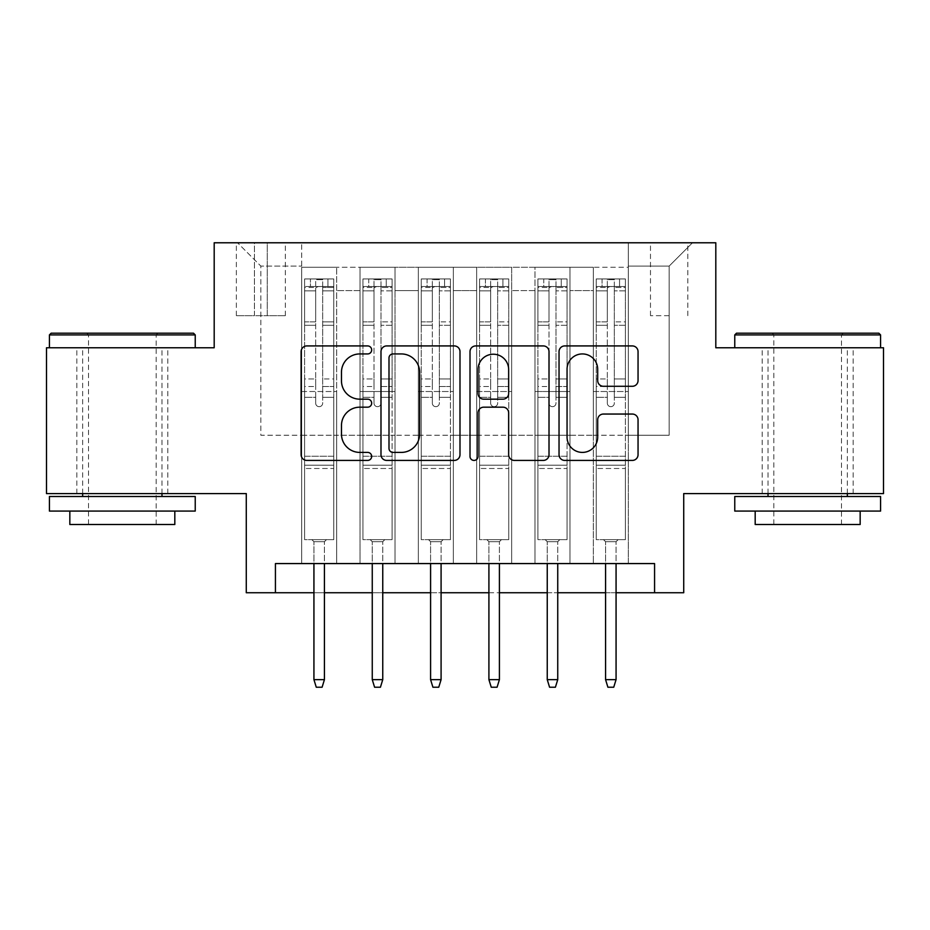 <?xml version="1.0" encoding="UTF-8"?>
<svg xmlns="http://www.w3.org/2000/svg" width="930" height="930" viewBox="0 0 930 930"><rect width="100%" height="100%" fill="white"/><g stroke="black" fill="none" stroke-linecap="round" stroke-linejoin="round"><path stroke-width="0.7" stroke-dasharray="4.65 3.49" d="M371.675 349.924A4.011 4.011 0 0 0 367.675 345.925L306.842 345.925A5.72 5.72 0 0 0 301.111 351.645L301.111 454.7A5.72 5.72 0 0 0 306.842 460.42L367.675 460.42A4.011 4.011 0 0 0 371.675 456.421A4.011 4.011 0 0 0 367.675 452.41L359.794 452.41A18.321 18.321 0 0 1 341.473 434.089L341.473 425.498A18.321 18.321 0 0 1 359.794 407.177L367.675 407.177A4.011 4.011 0 0 0 371.675 403.178A4.011 4.011 0 0 0 367.675 399.168L359.794 399.168A18.321 18.321 0 0 1 341.473 380.847L341.473 372.256A18.321 18.321 0 0 1 359.794 353.935L367.675 353.935A4.011 4.011 0 0 0 371.675 349.924M807.67 347.762L880.582 347.762L807.67 347.762M807.67 493.586L853.17 493.586L807.67 493.586M122.33 347.762L49.418 347.762L122.33 347.762M122.33 493.586L76.83 493.586L122.33 493.586M669.147 242.777L650.477 242.777L669.147 242.777M669.147 315.677L650.477 315.677L669.147 315.677M883.5 347.762L883.5 493.586L683.724 493.586L683.724 592.736L246.276 592.736L246.276 493.586L46.5 493.586L46.5 347.762L214.191 347.762L214.191 242.777L715.809 242.777L715.809 347.762L883.5 347.762M628.32 563.568L628.32 267.27L301.68 267.27L301.68 563.568L336.683 563.568L301.68 563.568L336.683 563.568L301.68 563.568L301.68 267.27L336.683 267.27L336.683 563.568L336.683 267.27L336.683 435.252L360.015 435.252L336.683 435.252L336.683 267.27L301.68 267.27L628.32 267.27L628.32 563.568L593.317 563.568L593.317 267.27L534.994 267.27L534.994 563.568L534.994 267.27L569.985 267.27L569.985 563.568L569.985 267.27L569.985 435.252L569.985 267.27L593.317 267.27L593.317 563.568L628.32 563.568L593.317 563.568L628.32 563.568L628.32 266.108L628.32 435.252L669.147 435.252L669.147 266.108L628.32 266.108L669.147 266.108L669.147 435.252L628.32 435.252L628.32 391.507L628.32 563.568M534.994 563.568L569.985 563.568L534.994 563.568L569.985 563.568L534.994 563.568L534.994 391.507L534.994 435.252L511.663 435.252L511.663 290.602L511.663 435.252L534.994 435.252L534.994 290.602L534.994 435.252L593.317 435.252L569.985 435.252L569.985 391.507L569.985 435.252L534.994 435.252L534.994 391.507L569.985 391.507L569.985 563.568L569.985 391.507L534.994 391.507L534.994 563.568M511.663 563.568L511.663 267.27L476.66 267.27L476.66 563.568L476.66 267.27L511.663 267.27L511.663 563.568L476.66 563.568L511.663 563.568L476.66 563.568L511.663 563.568L511.663 391.507L511.663 563.568M453.34 563.568L453.34 267.27L418.337 267.27L418.337 563.568L418.337 267.27L453.34 267.27L453.34 563.568L418.337 563.568L453.34 563.568L418.337 563.568L453.34 563.568L453.34 290.602L453.34 435.252L476.66 435.252L453.34 435.252L453.34 391.507L453.34 563.568M395.006 563.568L395.006 267.27L360.015 267.27L360.015 563.568L360.015 267.27L395.006 267.27L395.006 563.568L360.015 563.568L395.006 563.568L360.015 563.568L395.006 563.568L395.006 391.507L395.006 563.568M593.317 290.602L593.317 435.252L593.317 267.27L593.317 290.602L569.985 290.602L593.317 290.602M476.66 290.602L476.66 435.252L476.66 267.27L453.34 267.27L453.34 290.602L453.34 267.27L476.66 267.27L476.66 290.602L453.34 290.602L476.66 290.602M395.006 290.602L395.006 435.252L395.006 267.27L395.006 290.602L418.337 290.602L418.337 435.252L395.006 435.252L418.337 435.252L418.337 267.27L395.006 267.27L418.337 267.27L418.337 290.602L395.006 290.602M275.431 592.736L275.431 563.568L275.431 592.736L275.431 563.568L654.569 563.568L275.431 563.568L654.569 563.568L654.569 592.736M254.436 242.777L236.359 242.777L254.436 242.777L254.436 315.677L236.359 315.677L267.27 315.677L254.436 315.677L254.436 242.777M267.27 242.777L285.347 242.777L267.27 242.777L267.27 315.677L285.347 315.677L267.27 315.677L267.27 242.777M628.32 242.777L301.68 242.777L692.478 242.777L628.32 242.777L628.32 267.27L628.32 242.777M301.68 242.777L237.522 242.777L301.68 242.777L301.68 435.252L260.853 435.252L260.853 266.108L301.68 266.108L260.853 266.108L237.522 242.777L260.853 266.108L260.853 435.252L301.68 435.252L301.68 242.777M360.015 290.602L360.015 435.252L360.015 267.27L336.683 267.27L360.015 267.27L360.015 290.602L336.683 290.602L360.015 290.602M534.994 267.27L511.663 267.27L511.663 290.602L511.663 267.27L534.994 267.27L534.994 290.602L534.994 267.27M313.933 592.736L324.43 592.736M372.256 592.736L382.753 592.736M430.59 592.736L441.087 592.736M488.913 592.736L499.41 592.736M547.247 592.736L557.744 592.736M605.569 592.736L616.067 592.736M476.66 435.252L511.663 435.252L476.66 435.252L476.66 391.507L476.66 435.252M418.337 435.252L453.34 435.252L418.337 435.252L418.337 391.507L418.337 435.252M360.015 435.252L395.006 435.252L395.006 391.507L395.006 435.252L360.015 435.252L360.015 391.507L395.006 391.507L360.015 391.507L360.015 563.568L360.015 435.252M301.68 435.252L336.683 435.252L336.683 391.507L336.683 563.568L336.683 391.507L336.683 435.252L301.68 435.252L301.68 391.507L336.683 391.507L301.68 391.507L301.68 563.568L301.68 435.252M593.317 435.252L628.32 435.252L593.317 435.252L593.317 391.507L593.317 435.252M301.68 391.507L336.683 391.507L301.68 391.507M360.015 391.507L395.006 391.507L360.015 391.507M418.337 391.507L453.34 391.507L418.337 391.507L418.337 563.568L418.337 391.507L453.34 391.507L418.337 391.507M476.66 391.507L511.663 391.507L476.66 391.507L476.66 563.568L476.66 391.507L511.663 391.507L476.66 391.507M534.994 391.507L569.985 391.507L534.994 391.507M593.317 391.507L628.32 391.507L593.317 391.507L593.317 563.568L593.317 391.507L628.32 391.507L593.317 391.507M692.478 242.777L669.147 266.108L692.478 242.777M459.99 454.7L459.99 351.645A5.72 5.72 0 0 0 454.27 345.925L386.706 345.925A5.72 5.72 0 0 0 380.986 351.645L380.986 454.7A5.72 5.72 0 0 0 386.706 460.42L454.27 460.42A5.72 5.72 0 0 0 459.99 454.7M393.006 353.935A4.011 4.011 0 0 0 388.996 357.945L388.996 448.4A4.011 4.011 0 0 0 393.006 452.41L401.307 452.41A18.321 18.321 0 0 0 419.628 434.089L419.628 372.256A18.321 18.321 0 0 0 401.307 353.935L393.006 353.935M475.73 345.925L543.294 345.925A5.72 5.72 0 0 1 549.014 351.645L549.014 454.7A5.72 5.72 0 0 1 543.294 460.42L514.383 460.42A5.72 5.72 0 0 1 508.652 454.7L508.652 412.908A5.72 5.72 0 0 0 502.932 407.177L483.751 407.177A5.72 5.72 0 0 0 478.02 412.908L478.02 456.421A4.011 4.011 0 0 1 474.021 460.42A4.011 4.011 0 0 1 470.01 456.421L470.01 351.645A5.72 5.72 0 0 1 475.73 345.925M508.652 369.536A15.31 15.31 0 0 0 493.342 354.225A15.31 15.31 0 0 0 478.02 369.536L478.02 393.437A5.72 5.72 0 0 0 483.751 399.168L502.932 399.168A5.72 5.72 0 0 0 508.652 393.437L508.652 369.536M603.407 386.287L632.319 386.287A5.72 5.72 0 0 0 638.05 380.556L638.05 351.645A5.72 5.72 0 0 0 632.319 345.925L564.766 345.925A5.72 5.72 0 0 0 559.035 351.645L559.035 454.7A5.72 5.72 0 0 0 564.766 460.42L632.319 460.42A5.72 5.72 0 0 0 638.05 454.7L638.05 419.779A5.72 5.72 0 0 0 632.319 414.048L603.407 414.048A5.72 5.72 0 0 0 597.688 419.779L597.688 437.1A15.31 15.31 0 0 1 582.366 452.41A15.31 15.31 0 0 1 567.056 437.1L567.056 369.257A15.31 15.31 0 0 1 582.366 353.935A15.31 15.31 0 0 1 597.688 369.257L597.688 380.556A5.72 5.72 0 0 0 603.407 386.287M315.677 403.178A3.499 3.499 0 0 0 319.176 406.677A3.499 3.499 0 0 1 315.677 403.178L315.677 397.331L315.677 403.178A3.499 3.499 0 0 0 319.176 406.677A3.499 3.499 0 0 0 322.675 403.178A3.499 3.499 0 0 1 319.176 406.677A3.499 3.499 0 0 0 322.675 403.178L322.675 397.331L322.675 403.178A3.499 3.499 0 0 1 319.176 406.677A3.499 3.499 0 0 1 315.677 403.178L315.677 386.531L315.677 403.178M304.598 278.942L304.598 539.656L304.598 456.246L304.598 539.656L311.887 539.656L304.598 539.656L311.887 539.656L304.598 539.656L304.598 397.331L304.598 456.246L333.765 456.246L333.765 539.656L311.887 539.656L326.476 539.656L311.887 539.656L326.476 539.656L324.43 541.702L313.933 541.702L324.43 541.702L313.933 541.702L311.887 539.656L313.933 541.702L311.887 539.656L313.933 541.702L324.43 541.702L326.476 539.656L324.43 541.702L326.476 539.656L333.765 539.656L326.476 539.656L333.765 539.656L333.765 468.499L304.598 468.499L333.765 468.499L333.765 456.246L304.598 456.246L304.598 397.331L315.677 397.331L315.677 378.952L315.677 397.331L304.598 397.331L315.677 397.331L304.598 397.331L304.598 378.952L304.598 397.331L304.598 386.531L315.677 386.531L315.677 321.885L315.677 386.531L304.598 386.531L304.598 321.885L315.677 321.885L315.677 287.451L315.677 321.885L304.598 321.885L304.598 287.451L315.677 287.451L315.677 279.651L315.677 287.451L304.598 287.451L304.598 278.942L304.598 378.952L315.677 378.952L315.677 288.044C318.014 286.022 320.339 286.022 322.675 288.044L322.675 397.331L322.675 279.651L315.677 279.651L322.675 279.651L322.675 288.044C320.35 286.022 318.025 286.022 315.677 288.044L315.677 378.952L304.598 378.952L304.598 325.291L315.677 325.291L304.598 325.291L304.598 290.858L315.677 290.858L304.598 290.858L304.598 286.521L333.765 286.521L333.765 539.656L333.765 397.331L322.675 397.331L322.675 386.531L322.675 397.331L333.765 397.331L322.675 397.331L333.765 397.331L333.765 378.952L322.675 378.952L333.765 378.952L333.765 325.291L322.675 325.291L333.765 325.291L333.765 290.858L322.675 290.858L333.765 290.858L333.765 278.942L333.765 386.531L322.675 386.531L322.675 287.451L322.675 386.531L333.765 386.531L333.765 321.885L322.675 321.885L333.765 321.885L333.765 287.451L322.675 287.451L333.765 287.451L333.765 278.942L304.598 278.942L333.614 278.93L304.749 278.93L327.93 278.93L327.93 286.521L310.434 286.521L310.434 278.93L310.434 286.521L333.614 286.521L304.598 286.521L304.598 278.942M324.43 563.568L324.43 679.644L324.43 541.702L324.43 679.644L313.933 679.644L313.933 541.702L313.933 679.644L324.43 679.644L322.094 687.224L316.27 687.224L322.094 687.224L324.43 679.644L322.094 687.224L316.27 687.224L313.933 679.644L313.933 563.568M316.27 687.224L313.933 679.644L316.27 687.224M333.765 278.942L333.765 286.521L327.93 286.521L327.93 278.93L333.765 278.942M324.43 679.644L313.933 679.644M193.487 333.184L51.162 333.184M49.418 334.928L195.23 334.928M49.418 511.082L195.23 511.082M49.418 496.492L195.23 496.492M69.831 524.497L174.817 524.497M122.33 334.928L88.501 334.928L122.33 334.928M878.838 333.184L736.514 333.184M734.77 334.928L880.582 334.928M734.77 511.082L880.582 511.082M734.77 496.492L880.582 496.492M755.183 524.497L860.169 524.497M807.67 334.928L773.841 334.928L807.67 334.928M374.011 403.178A3.499 3.499 80.8 0 0 377.51 406.677A3.499 3.499 -99.2 0 1 374.011 403.178L374.011 397.331L374.011 403.178A3.499 3.499 99.2 0 0 377.51 406.677A3.499 3.499 80.8 0 0 381.009 403.178A3.499 3.499 -99.2 0 1 377.51 406.677A3.499 3.499 99.2 0 0 381.009 403.178L381.009 397.331L381.009 403.178A3.499 3.499 -80.8 0 1 377.51 406.677A3.499 3.499 -80.8 0 1 374.011 403.178L374.011 386.531L374.011 403.178M362.933 278.942L362.933 539.656L362.933 456.246L362.933 539.656L370.221 539.656L362.933 539.656L370.221 539.656L362.933 539.656L362.933 397.331L362.933 456.246L392.088 456.246L392.088 539.656L370.221 539.656L384.799 539.656L370.221 539.656L384.799 539.656L382.753 541.702L372.256 541.702L382.753 541.702L372.256 541.702L370.221 539.656L372.256 541.702L370.221 539.656L372.256 541.702L382.753 541.702L384.799 539.656L382.753 541.702L384.799 539.656L392.088 539.656L384.799 539.656L392.088 539.656L392.088 468.499L362.933 468.499L392.088 468.499L392.088 456.246L362.933 456.246L362.933 397.331L374.011 397.331L374.011 378.952L374.011 397.331L362.933 397.331L374.011 397.331L362.933 397.331L362.933 378.952L362.933 397.331L362.933 386.531L374.011 386.531L374.011 321.885L374.011 386.531L362.933 386.531L362.933 321.885L374.011 321.885L374.011 287.451L374.011 321.885L362.933 321.885L362.933 287.451L374.011 287.451L374.011 279.651L374.011 287.451L362.933 287.451L362.933 278.942L362.933 378.952L374.011 378.952L374.011 288.044C376.336 286.022 378.673 286.022 381.009 288.044L381.009 397.331L381.009 279.651L374.011 279.651L381.009 279.651L381.009 288.044C378.684 286.022 376.348 286.022 374.011 288.044L374.011 378.952L362.933 378.952L362.933 325.291L374.011 325.291L362.933 325.291L362.933 290.858L374.011 290.858L362.933 290.858L362.933 286.521L368.757 286.521L368.757 278.93L362.933 278.942L386.252 278.93L368.757 278.93L368.757 286.521L386.252 286.521L363.072 286.521L392.088 286.521L392.088 539.656L392.088 397.331L381.009 397.331L381.009 386.531L381.009 397.331L392.088 397.331L381.009 397.331L392.088 397.331L392.088 378.952L381.009 378.952L392.088 378.952L392.088 325.291L381.009 325.291L392.088 325.291L392.088 290.858L381.009 290.858L392.088 290.858L392.088 278.942L392.088 386.531L381.009 386.531L381.009 287.451L381.009 386.531L392.088 386.531L392.088 321.885L381.009 321.885L392.088 321.885L392.088 287.451L381.009 287.451L392.088 287.451L392.088 278.942L386.252 278.93L386.252 286.521L391.949 286.521L386.252 286.521L386.252 278.93L391.949 278.93L363.072 278.93L392.088 278.942L392.088 286.521L362.933 286.521L362.933 278.942M382.753 563.568L382.753 679.644L382.753 541.702L382.753 679.644L372.256 679.644L372.256 541.702L372.256 679.644L382.753 679.644L380.428 687.224L374.592 687.224L380.428 687.224L382.753 679.644L380.428 687.224L374.592 687.224L372.256 679.644L372.256 563.568M374.592 687.224L372.256 679.644L374.592 687.224M432.334 403.178A3.499 3.499 80.8 0 0 435.833 406.677A3.499 3.499 -99.2 0 1 432.334 403.178L432.334 397.331L432.334 403.178A3.499 3.499 99.2 0 0 435.833 406.677A3.499 3.499 80.8 0 0 439.332 403.178A3.499 3.499 -99.2 0 1 435.833 406.677A3.499 3.499 99.2 0 0 439.332 403.178L439.332 397.331L439.332 403.178A3.499 3.499 -80.8 0 1 435.833 406.677A3.499 3.499 -80.8 0 1 432.334 403.178L432.334 386.531L432.334 403.178M421.255 278.942L421.255 539.656L421.255 456.246L421.255 539.656L428.544 539.656L421.255 539.656L428.544 539.656L421.255 539.656L421.255 397.331L421.255 456.246L450.422 456.246L450.422 539.656L428.544 539.656L443.122 539.656L428.544 539.656L443.122 539.656L441.087 541.702L430.59 541.702L441.087 541.702L430.59 541.702L428.544 539.656L430.59 541.702L428.544 539.656L430.59 541.702L441.087 541.702L443.122 539.656L441.087 541.702L443.122 539.656L450.422 539.656L443.122 539.656L450.422 539.656L450.422 468.499L421.255 468.499L450.422 468.499L450.422 456.246L421.255 456.246L421.255 397.331L432.334 397.331L432.334 378.952L432.334 397.331L421.255 397.331L432.334 397.331L421.255 397.331L421.255 378.952L421.255 397.331L421.255 386.531L432.334 386.531L432.334 321.885L432.334 386.531L421.255 386.531L421.255 321.885L432.334 321.885L432.334 287.451L432.334 321.885L421.255 321.885L421.255 287.451L432.334 287.451L432.334 279.651L432.334 287.451L421.255 287.451L421.255 278.942L421.255 378.952L432.334 378.952L432.334 288.044C434.659 286.022 436.995 286.022 439.332 288.044L439.332 397.331L439.332 279.651L432.334 279.651L439.332 279.651L439.332 288.044C437.007 286.022 434.67 286.022 432.334 288.044L432.334 378.952L421.255 378.952L421.255 325.291L432.334 325.291L421.255 325.291L421.255 290.858L432.334 290.858L421.255 290.858L421.255 286.521L427.091 286.521L427.091 278.93L421.255 278.942L444.587 278.93L427.091 278.93L427.091 286.521L444.587 286.521L421.395 286.521L450.422 286.521L450.422 539.656L450.422 397.331L439.332 397.331L439.332 386.531L439.332 397.331L450.422 397.331L439.332 397.331L450.422 397.331L450.422 378.952L439.332 378.952L450.422 378.952L450.422 325.291L439.332 325.291L450.422 325.291L450.422 290.858L439.332 290.858L450.422 290.858L450.422 278.942L450.422 386.531L439.332 386.531L439.332 287.451L439.332 386.531L450.422 386.531L450.422 321.885L439.332 321.885L450.422 321.885L450.422 287.451L439.332 287.451L450.422 287.451L450.422 278.942L444.587 278.93L444.587 286.521L450.271 286.521L444.587 286.521L444.587 278.93L450.271 278.93L421.395 278.93L450.422 278.942L450.422 286.521L421.255 286.521L421.255 278.942M441.087 563.568L441.087 679.644L441.087 541.702L441.087 679.644L430.59 679.644L430.59 541.702L430.59 679.644L441.087 679.644L438.751 687.224L432.915 687.224L438.751 687.224L441.087 679.644L438.751 687.224L432.915 687.224L430.59 679.644L430.59 563.568M432.915 687.224L430.59 679.644L432.915 687.224M490.668 403.178A3.499 3.499 80.8 0 0 494.167 406.677A3.499 3.499 -99.2 0 1 490.668 403.178L490.668 397.331L490.668 403.178A3.499 3.499 99.2 0 0 494.167 406.677A3.499 3.499 80.8 0 0 497.666 403.178A3.499 3.499 -99.2 0 1 494.167 406.677A3.499 3.499 99.2 0 0 497.666 403.178L497.666 397.331L497.666 403.178A3.499 3.499 -80.8 0 1 494.167 406.677A3.499 3.499 -80.8 0 1 490.668 403.178L490.668 386.531L490.668 403.178M479.578 278.942L479.578 539.656L479.578 456.246L479.578 539.656L486.878 539.656L479.578 539.656L486.878 539.656L479.578 539.656L479.578 397.331L479.578 456.246L508.745 456.246L508.745 539.656L486.878 539.656L501.456 539.656L486.878 539.656L501.456 539.656L499.41 541.702L488.913 541.702L499.41 541.702L488.913 541.702L486.878 539.656L488.913 541.702L486.878 539.656L488.913 541.702L499.41 541.702L501.456 539.656L499.41 541.702L501.456 539.656L508.745 539.656L501.456 539.656L508.745 539.656L508.745 468.499L479.578 468.499L508.745 468.499L508.745 456.246L479.578 456.246L479.578 397.331L490.668 397.331L490.668 378.952L490.668 397.331L479.578 397.331L490.668 397.331L479.578 397.331L479.578 378.952L479.578 397.331L479.578 386.531L490.668 386.531L490.668 321.885L490.668 386.531L479.578 386.531L479.578 321.885L490.668 321.885L490.668 287.451L490.668 321.885L479.578 321.885L479.578 287.451L490.668 287.451L490.668 279.651L490.668 287.451L479.578 287.451L479.578 278.942L479.578 378.952L490.668 378.952L490.668 288.044C492.993 286.022 495.33 286.022 497.666 288.044L497.666 397.331L497.666 279.651L490.668 279.651L497.666 279.651L497.666 288.044C495.341 286.022 493.005 286.022 490.668 288.044L490.668 378.952L479.578 378.952L479.578 325.291L490.668 325.291L479.578 325.291L479.578 290.858L490.668 290.858L479.578 290.858L479.578 286.521L485.414 286.521L485.414 278.93L479.578 278.942L502.909 278.93L485.414 278.93L485.414 286.521L502.909 286.521L479.729 286.521L508.745 286.521L508.745 539.656L508.745 397.331L497.666 397.331L497.666 386.531L497.666 397.331L508.745 397.331L497.666 397.331L508.745 397.331L508.745 378.952L497.666 378.952L508.745 378.952L508.745 325.291L497.666 325.291L508.745 325.291L508.745 290.858L497.666 290.858L508.745 290.858L508.745 278.942L508.745 386.531L497.666 386.531L497.666 287.451L497.666 386.531L508.745 386.531L508.745 321.885L497.666 321.885L508.745 321.885L508.745 287.451L497.666 287.451L508.745 287.451L508.745 278.942L502.909 278.93L502.909 286.521L508.605 286.521L502.909 286.521L502.909 278.93L508.605 278.93L479.729 278.93L508.745 278.942L508.745 286.521L479.578 286.521L479.578 278.942M499.41 563.568L499.41 679.644L499.41 541.702L499.41 679.644L488.913 679.644L488.913 541.702L488.913 679.644L499.41 679.644L497.085 687.224L491.249 687.224L497.085 687.224L499.41 679.644L497.085 687.224L491.249 687.224L488.913 679.644L488.913 563.568M491.249 687.224L488.913 679.644L491.249 687.224M548.991 403.178A3.499 3.499 80.8 0 0 552.49 406.677A3.499 3.499 -99.2 0 1 548.991 403.178L548.991 397.331L548.991 403.178A3.499 3.499 99.2 0 0 552.49 406.677A3.499 3.499 80.8 0 0 555.989 403.178A3.499 3.499 -99.2 0 1 552.49 406.677A3.499 3.499 99.2 0 0 555.989 403.178L555.989 397.331L555.989 403.178A3.499 3.499 -80.8 0 1 552.49 406.677A3.499 3.499 -80.8 0 1 548.991 403.178L548.991 386.531L548.991 403.178M537.912 278.942L537.912 539.656L537.912 456.246L537.912 539.656L545.201 539.656L537.912 539.656L545.201 539.656L537.912 539.656L537.912 397.331L537.912 456.246L567.068 456.246L567.068 539.656L545.201 539.656L559.779 539.656L545.201 539.656L559.779 539.656L557.744 541.702L547.247 541.702L557.744 541.702L547.247 541.702L545.201 539.656L547.247 541.702L545.201 539.656L547.247 541.702L557.744 541.702L559.779 539.656L557.744 541.702L559.779 539.656L567.068 539.656L559.779 539.656L567.068 539.656L567.068 468.499L537.912 468.499L567.068 468.499L567.068 456.246L537.912 456.246L537.912 397.331L548.991 397.331L548.991 378.952L548.991 397.331L537.912 397.331L548.991 397.331L537.912 397.331L537.912 378.952L537.912 397.331L537.912 386.531L548.991 386.531L548.991 321.885L548.991 386.531L537.912 386.531L537.912 321.885L548.991 321.885L548.991 287.451L548.991 321.885L537.912 321.885L537.912 287.451L548.991 287.451L548.991 279.651L548.991 287.451L537.912 287.451L537.912 278.942L537.912 378.952L548.991 378.952L548.991 288.044C551.316 286.022 553.652 286.022 555.989 288.044L555.989 397.331L555.989 279.651L548.991 279.651L555.989 279.651L555.989 288.044C553.664 286.022 551.327 286.022 548.991 288.044L548.991 378.952L537.912 378.952L537.912 325.291L548.991 325.291L537.912 325.291L537.912 290.858L548.991 290.858L537.912 290.858L537.912 286.521L543.748 286.521L543.748 278.93L537.912 278.942L561.243 278.93L543.748 278.93L543.748 286.521L561.243 286.521L538.052 286.521L567.068 286.521L567.068 539.656L567.068 397.331L555.989 397.331L555.989 386.531L555.989 397.331L567.068 397.331L555.989 397.331L567.068 397.331L567.068 378.952L555.989 378.952L567.068 378.952L567.068 325.291L555.989 325.291L567.068 325.291L567.068 290.858L555.989 290.858L567.068 290.858L567.068 278.942L567.068 386.531L555.989 386.531L555.989 287.451L555.989 386.531L567.068 386.531L567.068 321.885L555.989 321.885L567.068 321.885L567.068 287.451L555.989 287.451L567.068 287.451L567.068 278.942L561.243 278.93L561.243 286.521L566.928 286.521L561.243 286.521L561.243 278.93L566.928 278.93L538.052 278.93L567.068 278.942L567.068 286.521L537.912 286.521L537.912 278.942M557.744 563.568L557.744 679.644L557.744 541.702L557.744 679.644L547.247 679.644L547.247 541.702L547.247 679.644L557.744 679.644L555.408 687.224L549.572 687.224L555.408 687.224L557.744 679.644L555.408 687.224L549.572 687.224L547.247 679.644L547.247 563.568M549.572 687.224L547.247 679.644L549.572 687.224M382.753 679.644L372.256 679.644M441.087 679.644L430.59 679.644M499.41 679.644L488.913 679.644M557.744 679.644L547.247 679.644M607.325 403.178A3.499 3.499 80.8 0 0 610.824 406.677A3.499 3.499 -99.2 0 1 607.325 403.178L607.325 397.331L607.325 403.178A3.499 3.499 99.2 0 0 610.824 406.677A3.499 3.499 80.8 0 0 614.323 403.178A3.499 3.499 -99.2 0 1 610.824 406.677A3.499 3.499 99.2 0 0 614.323 403.178L614.323 397.331L614.323 403.178A3.499 3.499 -80.8 0 1 610.824 406.677A3.499 3.499 -80.8 0 1 607.325 403.178L607.325 386.531L607.325 403.178M596.235 278.942L596.235 539.656L596.235 456.246L596.235 539.656L603.524 539.656L596.235 539.656L603.524 539.656L596.235 539.656L596.235 397.331L596.235 456.246L625.402 456.246L625.402 539.656L603.524 539.656L618.113 539.656L603.524 539.656L618.113 539.656L616.067 541.702L605.569 541.702L616.067 541.702L605.569 541.702L603.524 539.656L605.569 541.702L603.524 539.656L605.569 541.702L616.067 541.702L618.113 539.656L616.067 541.702L618.113 539.656L625.402 539.656L618.113 539.656L625.402 539.656L625.402 468.499L596.235 468.499L625.402 468.499L625.402 456.246L596.235 456.246L596.235 397.331L607.325 397.331L607.325 378.952L607.325 397.331L596.235 397.331L607.325 397.331L596.235 397.331L596.235 378.952L596.235 397.331L596.235 386.531L607.325 386.531L607.325 321.885L607.325 386.531L596.235 386.531L596.235 321.885L607.325 321.885L607.325 287.451L607.325 321.885L596.235 321.885L596.235 287.451L607.325 287.451L607.325 279.651L607.325 287.451L596.235 287.451L596.235 278.942L596.235 378.952L607.325 378.952L607.325 288.044C609.65 286.022 611.975 286.022 614.323 288.044L614.323 397.331L614.323 279.651L607.325 279.651L614.323 279.651L614.323 288.044C611.987 286.022 609.662 286.022 607.325 288.044L607.325 378.952L596.235 378.952L596.235 325.291L607.325 325.291L596.235 325.291L596.235 290.858L607.325 290.858L596.235 290.858L596.235 286.521L602.07 286.521L602.07 278.93L596.235 278.942L619.566 278.93L602.07 278.93L602.07 286.521L619.566 286.521L596.386 286.521L625.402 286.521L625.402 539.656L625.402 397.331L614.323 397.331L614.323 386.531L614.323 397.331L625.402 397.331L614.323 397.331L625.402 397.331L625.402 378.952L614.323 378.952L625.402 378.952L625.402 325.291L614.323 325.291L625.402 325.291L625.402 290.858L614.323 290.858L625.402 290.858L625.402 278.942L625.402 386.531L614.323 386.531L614.323 287.451L614.323 386.531L625.402 386.531L625.402 321.885L614.323 321.885L625.402 321.885L625.402 287.451L614.323 287.451L625.402 287.451L625.402 278.942L619.566 278.93L619.566 286.521L625.251 286.521L619.566 286.521L619.566 278.93L625.251 278.93L596.386 278.93L625.402 278.942L625.402 286.521L596.235 286.521L596.235 278.942M616.067 563.568L616.067 679.644L616.067 541.702L616.067 679.644L605.569 679.644L605.569 541.702L605.569 679.644L616.067 679.644L613.73 687.224L607.906 687.224L613.73 687.224L616.067 679.644L613.73 687.224L607.906 687.224L605.569 679.644L605.569 563.568M607.906 687.224L605.569 679.644L607.906 687.224M616.067 679.644L605.569 679.644M534.994 290.602L511.663 290.602L534.994 290.602M333.765 465.209L304.598 465.209L333.765 465.209M391.949 278.93L363.072 278.93L391.949 278.93M363.072 286.521L391.949 286.521L363.072 286.521M392.088 465.209L362.933 465.209L392.088 465.209M374.011 288.044L374.011 279.651M450.271 278.93L421.395 278.93L450.271 278.93M421.395 286.521L450.271 286.521L421.395 286.521M450.422 465.209L421.255 465.209L450.422 465.209M432.334 288.044L432.334 279.651M508.605 278.93L479.729 278.93L508.605 278.93M479.729 286.521L508.605 286.521L479.729 286.521M508.745 465.209L479.578 465.209L508.745 465.209M490.668 288.044L490.668 279.651M566.928 278.93L538.052 278.93L566.928 278.93M538.052 286.521L566.928 286.521L538.052 286.521M567.068 465.209L537.912 465.209L567.068 465.209M548.991 288.044L548.991 279.651M381.009 288.044L381.009 279.651M439.332 288.044L439.332 279.651M497.666 288.044L497.666 279.651M555.989 288.044L555.989 279.651M625.251 278.93L596.386 278.93L625.251 278.93M596.386 286.521L625.251 286.521L596.386 286.521M625.402 465.209L596.235 465.209L625.402 465.209M607.325 288.044L607.325 279.651M614.323 288.044L614.323 279.651M762.182 493.586L762.182 347.762M76.83 493.586L76.83 347.762M650.477 315.677L650.477 242.777M236.359 315.677L236.359 242.777M285.347 315.677L285.347 242.777M687.816 315.677L687.816 242.777M167.819 493.586L167.819 347.762M853.17 493.586L853.17 347.762M156.159 524.497L156.159 334.928L157.902 333.184M82.665 493.586L82.665 347.762M161.983 493.586L161.983 347.762M86.746 333.184L88.501 334.928L88.501 524.497M841.499 524.497L841.499 334.928L843.254 333.184M768.017 493.586L768.017 347.762M847.335 493.586L847.335 347.762M772.098 333.184L773.841 334.928L773.841 524.497"/><path stroke-width="1.4" d="M371.675 349.924A4.011 4.011 0 0 0 367.675 345.925L306.842 345.925A5.72 5.72 0 0 0 301.111 351.645L301.111 454.7A5.72 5.72 0 0 0 306.842 460.42L367.675 460.42A4.011 4.011 0 0 0 371.675 456.421A4.011 4.011 0 0 0 367.675 452.41L359.794 452.41A18.321 18.321 0 0 1 341.473 434.089L341.473 425.498A18.321 18.321 0 0 1 359.794 407.177L367.675 407.177A4.011 4.011 0 0 0 371.675 403.178A4.011 4.011 0 0 0 367.675 399.168L359.794 399.168A18.321 18.321 0 0 1 341.473 380.847L341.473 372.256A18.321 18.321 0 0 1 359.794 353.935L367.675 353.935A4.011 4.011 0 0 0 371.675 349.924M632.319 386.287A5.72 5.72 0 0 0 638.05 380.556L638.05 351.645A5.72 5.72 0 0 0 632.319 345.925L564.766 345.925A5.72 5.72 0 0 0 559.035 351.645L559.035 454.7A5.72 5.72 0 0 0 564.766 460.42L632.319 460.42A5.72 5.72 0 0 0 638.05 454.7L638.05 419.779A5.72 5.72 0 0 0 632.319 414.048L603.407 414.048A5.72 5.72 0 0 0 597.688 419.779L597.688 437.1A15.31 15.31 0 0 1 582.366 452.41A15.31 15.31 0 0 1 567.056 437.1L567.056 369.257A15.31 15.31 0 0 1 582.366 353.935A15.31 15.31 0 0 1 597.688 369.257L597.688 380.556A5.72 5.72 0 0 0 603.407 386.287L632.319 386.287M275.431 592.736L275.431 563.568L654.569 563.568L654.569 592.736L683.724 592.736L683.724 493.586L883.5 493.586L883.5 347.762L715.809 347.762L715.809 242.777L214.191 242.777L214.191 347.762L46.5 347.762L46.5 493.586L246.276 493.586L246.276 592.736L313.933 592.736M459.99 351.645A5.72 5.72 0 0 0 454.27 345.925L386.706 345.925A5.72 5.72 0 0 0 380.986 351.645L380.986 454.7A5.72 5.72 0 0 0 386.706 460.42L454.27 460.42A5.72 5.72 0 0 0 459.99 454.7L459.99 351.645M475.73 345.925L543.294 345.925A5.72 5.72 0 0 1 549.014 351.645L549.014 454.7A5.72 5.72 0 0 1 543.294 460.42L514.383 460.42A5.72 5.72 0 0 1 508.652 454.7L508.652 412.908A5.72 5.72 0 0 0 502.932 407.177L483.751 407.177A5.72 5.72 0 0 0 478.02 412.908L478.02 456.421A4.011 4.011 0 0 1 474.021 460.42A4.011 4.011 0 0 1 470.01 456.421L470.01 351.645A5.72 5.72 0 0 1 475.73 345.925M324.43 592.736L372.256 592.736M382.753 592.736L430.59 592.736M441.087 592.736L488.913 592.736M499.41 592.736L547.247 592.736M557.744 592.736L605.569 592.736M616.067 592.736L654.569 592.736M393.006 353.935A4.011 4.011 0 0 0 388.996 357.945L388.996 448.4A4.011 4.011 0 0 0 393.006 452.41L401.307 452.41A18.321 18.321 0 0 0 419.628 434.089L419.628 372.256A18.321 18.321 0 0 0 401.307 353.935L393.006 353.935M508.652 369.536A15.31 15.31 0 0 0 493.342 354.225A15.31 15.31 0 0 0 478.02 369.536L478.02 393.437A5.72 5.72 0 0 0 483.751 399.168L502.932 399.168A5.72 5.72 0 0 0 508.652 393.437L508.652 369.536M313.933 679.644L316.27 687.224L322.094 687.224L324.43 679.644L313.933 679.644L313.933 563.568M324.43 679.644L324.43 563.568M51.162 333.184L193.487 333.184L195.23 334.928L49.418 334.928L51.162 333.184M122.33 511.082L49.418 511.082L49.418 496.492L195.23 496.492L195.23 511.082L122.33 511.082M174.817 511.082L174.817 524.497L69.831 524.497L69.831 511.082M736.514 333.184L878.838 333.184L880.582 334.928L734.77 334.928L736.514 333.184M807.67 511.082L734.77 511.082L734.77 496.492L880.582 496.492L880.582 511.082L807.67 511.082M860.169 511.082L860.169 524.497L755.183 524.497L755.183 511.082M372.256 679.644L374.592 687.224L380.428 687.224L382.753 679.644L372.256 679.644L372.256 563.568M382.753 679.644L382.753 563.568M430.59 679.644L432.915 687.224L438.751 687.224L441.087 679.644L430.59 679.644L430.59 563.568M441.087 679.644L441.087 563.568M488.913 679.644L491.249 687.224L497.085 687.224L499.41 679.644L488.913 679.644L488.913 563.568M499.41 679.644L499.41 563.568M547.247 679.644L549.572 687.224L555.408 687.224L557.744 679.644L547.247 679.644L547.247 563.568M557.744 679.644L557.744 563.568M605.569 679.644L607.906 687.224L613.73 687.224L616.067 679.644L605.569 679.644L605.569 563.568M616.067 679.644L616.067 563.568M49.418 347.762L49.418 334.928M82.665 496.492L82.665 493.586M161.983 496.492L161.983 493.586M195.23 347.762L195.23 334.928M734.77 347.762L734.77 334.928M768.017 496.492L768.017 493.586M847.335 496.492L847.335 493.586M880.582 347.762L880.582 334.928"/></g></svg>
